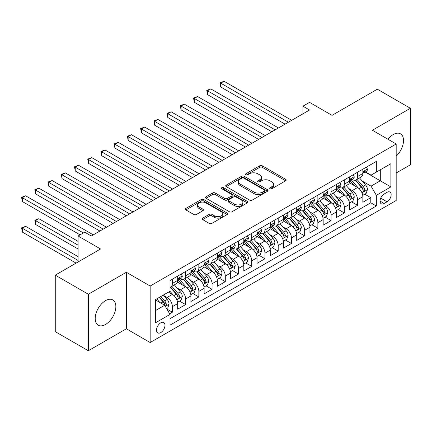<?xml version="1.0" encoding="UTF-8"?>
<svg xmlns="http://www.w3.org/2000/svg" width="432" height="432" viewBox="0 0 432 432"><rect width="100%" height="100%" fill="white"/><g stroke="black" fill="none" stroke-linecap="round" stroke-linejoin="round"><path stroke-width="0.65" d="M270.038 188.762A1.285 0.74 0 0 0 271.852 188.762L285.649 180.797A1.836 1.058 0 0 0 286.184 180.047A1.836 1.058 0 0 0 285.649 179.296L262.278 165.807A1.836 1.058 0 0 0 259.681 165.807L245.889 173.767A1.285 0.74 0 0 0 245.511 174.296A1.285 0.74 0 0 0 245.889 174.82A1.285 0.74 0 0 0 247.703 174.82L249.491 173.788A5.875 3.391 0 0 1 257.801 173.788L259.745 174.911A5.875 3.391 0 0 1 261.468 177.309A5.875 3.391 0 0 1 259.745 179.707L257.963 180.738A1.285 0.74 0 0 0 257.585 181.262A1.285 0.74 0 0 0 257.963 181.791A1.285 0.74 0 0 0 259.778 181.791L261.565 180.76A5.875 3.391 0 0 1 269.87 180.76L271.82 181.883A5.875 3.391 0 0 1 273.542 184.28A5.875 3.391 0 0 1 271.82 186.678L270.038 187.709A1.285 0.74 0 0 0 269.66 188.233A1.285 0.74 0 0 0 270.038 188.762L270.038 187.709M105.521 324.475A14.591 8.424 120 0 0 115.058 311.618A14.591 8.424 120 0 0 112.817 299.927A14.591 8.424 120 0 0 105.521 300.65A14.591 8.424 120 0 0 95.99 313.508A14.591 8.424 120 0 0 98.226 325.199A14.591 8.424 120 0 0 105.521 324.475M396.182 156.157A14.591 8.424 120 0 0 400.502 133.834A14.591 8.424 120 0 0 393.206 134.557A14.591 8.424 120 0 0 387.958 139.239M160.747 332.608A5.983 3.456 120 0 0 164.657 327.332A5.983 3.456 120 0 0 163.739 322.537A5.983 3.456 120 0 0 160.747 322.834A5.983 3.456 120 0 0 156.838 328.109A5.983 3.456 120 0 0 157.75 332.905A5.983 3.456 120 0 0 160.747 332.608M202.689 218.122A1.836 1.058 0 0 0 202.149 218.873A1.836 1.058 0 0 0 202.689 219.623L209.245 223.409A1.836 1.058 0 0 0 211.842 223.409L227.162 214.564A1.836 1.058 0 0 0 227.696 213.813A1.836 1.058 0 0 0 227.162 213.062L203.791 199.573A1.836 1.058 0 0 0 201.193 199.573L185.873 208.418A1.836 1.058 0 0 0 185.333 209.169A1.836 1.058 0 0 0 185.873 209.914L193.795 214.488A1.836 1.058 0 0 0 196.387 214.488L202.948 210.703A1.836 1.058 0 0 0 203.483 209.952A1.836 1.058 0 0 0 202.948 209.201L199.017 206.939A4.914 2.835 0 0 1 197.581 204.93A4.914 2.835 0 0 1 200.61 202.311A4.914 2.835 0 0 1 205.967 202.927L221.351 211.81A4.914 2.835 0 0 1 222.788 213.813A4.914 2.835 0 0 1 219.758 216.432A4.914 2.835 0 0 1 214.402 215.816L211.842 214.337A1.836 1.058 0 0 0 209.245 214.337L202.689 218.122L202.689 219.623M396.182 173.005L410.4 164.797L410.4 108.286L377.336 89.197L332.03 115.349L309.544 102.368L302.935 106.186L309.544 110.009L91.303 236.007L84.694 232.189L78.079 236.007L78.079 261.97M88.328 294.235L88.328 350.746L126.355 328.79L126.355 272.279L88.328 294.235L55.264 275.141L100.564 248.989L78.079 236.007M126.355 272.279L150.163 286.027L396.182 143.991L396.182 200.497L150.163 342.533L150.163 286.027M410.4 108.286L372.373 130.243L396.182 143.991M249.62 200.097A1.836 1.058 0 0 0 252.218 200.097L267.538 191.252A1.836 1.058 0 0 0 268.072 190.501A1.836 1.058 0 0 0 267.538 189.751L244.166 176.261A1.836 1.058 0 0 0 241.569 176.261L226.249 185.107A1.836 1.058 0 0 0 225.715 185.857A1.836 1.058 0 0 0 226.249 186.602L249.62 200.097M222.286 189.038A1.285 0.74 0 0 1 223.587 189.221L223.587 187.693L247.347 201.409A1.836 1.058 0 0 1 247.887 202.16A1.836 1.058 0 0 1 247.347 202.91L232.027 211.75A1.836 1.058 0 0 1 229.43 211.75L206.064 198.261L206.064 196.76A1.836 1.058 0 0 0 205.524 197.51A1.836 1.058 0 0 0 206.064 198.261M206.064 196.76L212.62 192.974A1.836 1.058 0 0 1 215.217 192.974L224.694 198.45A1.836 1.058 0 0 0 227.291 198.45L231.638 195.939A1.836 1.058 0 0 0 232.178 195.188A1.836 1.058 0 0 0 231.638 194.438L221.773 188.741A1.285 0.74 0 0 1 221.395 188.217A1.285 0.74 0 0 1 222.188 187.531A1.285 0.74 0 0 1 223.587 187.693M88.328 350.746L55.264 331.652L55.264 275.141M169.641 313.805L172.384 312.217L166.898 309.047M163.771 295.564L167.092 297.481A7.484 4.32 60 0 1 172.384 306.644L177.676 303.588L177.676 309.166L185.614 304.582L179.593 301.109M177.001 287.928L180.322 289.845A7.484 4.32 60 0 1 185.614 299.009L190.901 295.952L190.901 301.525L198.839 296.946L192.818 293.474M190.226 280.292L193.547 282.209A7.484 4.32 60 0 1 198.839 291.373L204.131 288.317L204.131 293.89L212.063 289.31L206.048 285.833M203.456 272.651L206.777 274.568A7.484 4.32 60 0 1 212.063 283.732L217.355 280.681L217.355 286.254L225.293 281.675L219.272 278.197M216.68 265.016L220.001 266.933A7.484 4.32 60 0 1 225.293 276.097L230.58 273.046L230.58 278.618L238.518 274.039L232.502 270.562M229.905 257.38L233.226 259.297A7.484 4.32 60 0 1 238.518 268.461L243.81 265.41L243.81 270.983L251.743 266.398L245.727 262.926M243.135 249.745L246.456 251.662A7.484 4.32 60 0 1 251.743 260.825L257.035 257.769L257.035 263.347L264.973 258.763L258.952 255.29M256.36 242.109L259.681 244.026A7.484 4.32 60 0 1 264.973 253.19L270.265 250.133L270.265 255.712L278.197 251.127L272.182 247.655M269.59 234.473L272.911 236.39A7.484 4.32 60 0 1 278.197 245.554L283.489 242.498L283.489 248.071L291.427 243.491L285.406 240.019M282.814 226.838L286.135 228.755A7.484 4.32 60 0 1 291.427 237.919L296.714 234.862L296.714 240.435L304.652 235.856L298.636 232.378M296.039 219.197L299.36 221.114A7.484 4.32 60 0 1 304.652 230.278L309.944 227.227L309.944 232.799L317.876 228.22L311.861 224.743M309.269 211.561L312.59 213.478A7.484 4.32 60 0 1 317.876 222.642L323.168 219.591L323.168 225.164L331.106 220.585L325.085 217.107M322.493 203.926L325.814 205.843A7.484 4.32 60 0 1 331.106 215.006L336.398 211.955L336.398 217.528L344.331 212.944L338.315 209.471M335.723 196.29L339.044 198.207A7.484 4.32 60 0 1 344.331 207.371L349.623 204.314L349.623 209.893L357.561 205.308L357.561 199.735A7.484 4.32 -120 0 0 352.269 190.571L348.948 188.654M351.54 201.836L357.561 205.308M177.676 303.588A7.484 4.32 -120 0 0 172.384 294.424L168.415 292.135M190.901 295.952A7.484 4.32 -120 0 0 185.614 286.789L177.433 282.069M204.131 288.317A7.484 4.32 -120 0 0 198.839 279.153L190.658 274.428M217.355 280.681A7.484 4.32 -120 0 0 212.063 271.517L203.888 266.792M230.58 273.046A7.484 4.32 -120 0 0 225.293 263.882L217.112 259.157M243.81 265.41A7.484 4.32 -120 0 0 238.518 256.246L230.337 251.521M257.035 257.769A7.484 4.32 -120 0 0 251.743 248.605L243.567 243.886M270.265 250.133A7.484 4.32 -120 0 0 264.973 240.97L256.792 236.25M283.489 242.498A7.484 4.32 -120 0 0 278.197 233.334L270.022 228.614M296.714 234.862A7.484 4.32 -120 0 0 291.427 225.698L283.246 220.973M309.944 227.227A7.484 4.32 -120 0 0 304.652 218.063L296.471 213.338M323.168 219.591A7.484 4.32 -120 0 0 317.876 210.427L309.701 205.702M336.398 211.955A7.484 4.32 -120 0 0 331.106 202.792L322.925 198.067M349.623 204.314A7.484 4.32 -120 0 0 344.331 195.151L336.15 190.431M387.056 192.326L384.145 194.006A5.8 3.348 120 0 0 380.354 199.12A5.8 3.348 120 0 0 381.245 203.764A5.8 3.348 120 0 0 384.145 203.477L387.056 201.798A5.8 3.348 120 0 0 390.841 196.684A5.8 3.348 120 0 0 389.956 192.04A5.8 3.348 120 0 0 387.056 192.326M155.455 310.613L164.711 305.267L170.003 314.431L170.003 325.123L376.342 205.999L376.342 195.307L371.05 186.143L362.173 181.019M170.003 314.431L155.455 322.834L155.455 299.619L170.003 291.217L170.003 280.525L376.342 161.401L376.342 172.093L390.89 163.69L390.89 186.905L376.342 195.307M180.252 278.807L180.322 278.845A7.484 4.32 60 0 0 184.064 279.218L189.351 276.161A7.484 4.32 -120 0 0 190.901 272.738L190.901 268.461M193.477 271.172L193.547 271.21A7.484 4.32 60 0 0 197.289 271.582L202.581 268.526A7.484 4.32 -120 0 0 204.131 265.102L204.131 260.825M206.707 263.536L206.777 263.574A7.484 4.32 60 0 0 210.514 263.947L215.806 260.89A7.484 4.32 -120 0 0 217.355 257.467L217.355 253.19M219.931 255.901L220.001 255.938A7.484 4.32 60 0 0 223.744 256.311L229.03 253.255A7.484 4.32 -120 0 0 230.58 249.831L230.58 245.554M233.161 248.26L233.226 248.303A7.484 4.32 60 0 0 236.968 248.67L242.26 245.619A7.484 4.32 -120 0 0 243.81 242.19L243.81 237.919M246.386 240.624L246.456 240.667A7.484 4.32 60 0 0 250.198 241.034L255.485 237.983A7.484 4.32 -120 0 0 257.035 234.554L257.035 230.278M259.61 232.988L259.681 233.032A7.484 4.32 60 0 0 263.423 233.399L268.715 230.342A7.484 4.32 -120 0 0 270.265 226.919L270.265 222.642M272.84 225.353L272.911 225.391A7.484 4.32 60 0 0 276.647 225.763L281.939 222.707A7.484 4.32 -120 0 0 283.489 219.283L283.489 215.006M286.065 217.717L286.135 217.755A7.484 4.32 60 0 0 289.877 218.128L295.164 215.071A7.484 4.32 -120 0 0 296.714 211.648L296.714 207.371M299.29 210.082L299.36 210.119A7.484 4.32 60 0 0 303.102 210.492L308.394 207.436A7.484 4.32 -120 0 0 309.944 204.012L309.944 199.735M312.52 202.446L312.59 202.484A7.484 4.32 60 0 0 316.332 202.856L321.619 199.8A7.484 4.32 -120 0 0 323.168 196.376L323.168 192.1M325.744 194.805L325.814 194.848A7.484 4.32 60 0 0 329.557 195.215L334.849 192.164A7.484 4.32 -120 0 0 336.398 188.735L336.398 184.464M338.974 187.169L339.044 187.213A7.484 4.32 60 0 0 342.781 187.58L348.073 184.529A7.484 4.32 -120 0 0 349.623 181.1L349.623 176.823M170.003 318.708L370.786 202.792L370.786 197.672L362.848 202.257L362.848 196.679A7.484 4.32 -120 0 0 357.561 187.515L349.38 182.795M352.199 179.534L352.269 179.572A7.484 4.32 -120 0 0 356.011 179.944A7.484 4.32 -120 0 0 357.561 176.521L357.561 172.244M356.011 179.944L361.298 176.888A7.484 4.32 -120 0 0 362.848 173.464L362.848 169.187M172.384 279.153L172.384 283.43A7.484 4.32 60 0 1 170.834 286.853A7.484 4.32 60 0 1 170.003 287.156M170.834 286.853L176.126 283.802A7.484 4.32 -120 0 0 177.676 280.373L177.676 276.097M185.614 271.517L185.614 275.794A7.484 4.32 60 0 1 184.064 279.218M198.839 263.882L198.839 268.159A7.484 4.32 60 0 1 197.289 271.582M212.063 256.241L212.063 260.518A7.484 4.32 60 0 1 210.514 263.947M225.293 248.605L225.293 252.882A7.484 4.32 60 0 1 223.744 256.311M238.518 240.97L238.518 245.246A7.484 4.32 60 0 1 236.968 248.67M251.743 233.334L251.743 237.611A7.484 4.32 60 0 1 250.198 241.034M264.973 225.698L264.973 229.975A7.484 4.32 60 0 1 263.423 233.399M278.197 218.063L278.197 222.34A7.484 4.32 60 0 1 276.647 225.763M291.427 210.427L291.427 214.704A7.484 4.32 60 0 1 289.877 218.128M304.652 202.786L304.652 207.063A7.484 4.32 60 0 1 303.102 210.492M317.876 195.151L317.876 199.427A7.484 4.32 60 0 1 316.332 202.856M331.106 187.515L331.106 191.792A7.484 4.32 60 0 1 329.557 195.215M344.331 179.879L344.331 184.156A7.484 4.32 60 0 1 342.781 187.58M344.331 207.371L344.331 212.944M331.106 215.006L331.106 220.585M317.876 222.642L317.876 228.22M304.652 230.278L304.652 235.856M291.427 237.919L291.427 243.491M278.197 245.554L278.197 251.127M264.973 253.19L264.973 258.763M251.743 260.825L251.743 266.398M238.518 268.461L238.518 274.039M225.293 276.097L225.293 281.675M212.063 283.732L212.063 289.31M198.839 291.373L198.839 296.946M185.614 299.009L185.614 304.582M172.384 306.644L172.384 312.217M164.711 305.267L155.455 299.921M371.05 186.143L380.311 180.797L380.311 169.798L390.89 163.69M365.159 172.049L390.89 186.905M365.423 171.898L371.05 175.144L376.342 172.093M126.355 328.79L150.163 342.533M302.935 106.186L302.935 113.827M364.77 194.2L370.786 197.672M370.786 202.792L376.342 205.999M270.551 188.941L271.82 188.206A5.875 3.391 0 0 0 273.542 185.809L273.542 184.28M261.468 177.309L261.468 178.837A5.875 3.391 0 0 1 259.745 181.235L258.476 181.969M285.622 180.808L262.278 167.33A1.836 1.058 0 0 0 259.681 167.33L246.402 174.998M267.511 191.268L244.166 177.79A1.836 1.058 0 0 0 241.569 177.79L226.276 186.619M264.292 191.025A1.285 0.74 0 0 0 264.665 190.501A1.285 0.74 0 0 0 264.292 189.977L243.778 178.135A1.285 0.74 0 0 0 241.958 178.135L240.079 179.221A5.875 3.391 0 0 0 238.356 181.618A5.875 3.391 0 0 0 240.079 184.021L254.097 192.116A5.875 3.391 0 0 0 262.408 192.116L264.292 191.025L264.292 192.553A1.285 0.74 0 0 0 264.665 192.029L264.665 190.501M238.356 181.618L238.356 183.146A5.875 3.391 0 0 0 240.079 185.544L240.079 184.021M264.292 192.553L262.408 193.644A5.875 3.391 0 0 1 254.097 193.644L240.079 185.544M206.086 198.277L212.62 194.503L212.62 192.974M232.178 195.188L232.178 196.717A1.836 1.058 0 0 1 231.638 197.462L227.291 199.973A1.836 1.058 0 0 1 224.694 199.973L215.217 194.503A1.836 1.058 0 0 0 212.62 194.503M223.587 189.221L247.325 202.921M234.527 204.125A4.914 2.835 0 0 0 239.879 204.741A4.914 2.835 0 0 0 242.914 202.122A4.914 2.835 0 0 0 241.472 200.113L236.05 196.987A1.836 1.058 0 0 0 233.458 196.987L229.106 199.498A1.836 1.058 0 0 0 228.571 200.248A1.836 1.058 0 0 0 229.106 200.999L234.527 204.125L234.527 205.654A4.914 2.835 0 0 0 239.879 206.269A4.914 2.835 0 0 0 242.914 203.65L242.914 202.122M228.571 200.248L228.571 201.776A1.836 1.058 0 0 0 229.106 202.522L229.106 200.999M234.527 205.654L229.106 202.522M222.788 213.813L222.788 215.341A4.914 2.835 0 0 1 219.758 217.96A4.914 2.835 0 0 1 214.402 217.345L211.842 215.865A1.836 1.058 0 0 0 209.245 215.865L202.711 219.64M197.581 204.93L197.581 206.458A4.914 2.835 0 0 0 199.017 208.462L199.017 206.939M202.921 210.719L199.017 208.462M227.135 214.58L203.791 201.101A1.836 1.058 0 0 0 201.193 201.101L185.9 209.93M362.74 195.372L366.158 193.396L367.481 189.578A4.957 2.862 -120 0 0 365.548 184.923L359.505 177.925M358.295 188.001L351.389 180.004M354.364 185.674L350.357 181.03A11.88 6.858 -120 0 0 349.985 180.619M220.73 117.531L258.622 139.406L194.276 102.254L194.276 98.437L197.581 96.53L265.237 135.589M355.336 180.214L361.449 187.288A4.957 2.862 60 0 1 363.215 190.706L363.577 191.295L364.246 191.198L364.802 189.788A4.957 2.862 -120 0 0 363.037 186.376L356.994 179.377M355.693 180.101L362.264 187.704A2.527 1.458 60 0 1 362.902 188.692L364.802 189.788M366.352 167.162L367.481 169.112A4.957 2.862 60 0 1 366.455 171.304L363.938 172.757A4.957 2.862 -120 0 0 364.802 171.612L364.7 171.175M288.382 122.224L220.73 83.165L224.035 81.254L291.692 120.317M363.015 172.989L363.037 172.989A4.957 2.862 -120 0 0 363.938 172.757M364.165 171.245L364.802 171.612C364.489 170.867 363.96 171.175 363.215 172.53A4.957 2.862 60 0 1 362.848 173.237M285.077 124.135L220.73 86.983L220.73 83.165L220.001 82.744L224.035 81.254M220.73 86.983L220.001 82.744M349.51 203.008L352.928 201.031L354.251 197.213A4.957 2.862 -120 0 0 352.323 192.559L346.28 185.566M345.065 195.637L338.159 187.639M341.14 193.309L337.127 188.665A11.88 6.858 -120 0 0 336.76 188.255M207.5 125.167L245.398 147.042L181.046 109.89L181.046 106.072L184.356 104.166L252.007 143.224M342.106 187.85L348.219 194.929A4.957 2.862 60 0 1 349.99 198.342L350.347 198.931L351.022 198.833L351.578 197.424A4.957 2.862 -120 0 0 349.807 194.011L343.764 187.013M342.468 187.736L349.034 195.34A2.527 1.458 60 0 1 349.672 196.328L351.578 197.424M336.285 210.643L339.703 208.667L341.026 204.849A4.957 2.862 -120 0 0 339.093 200.194L333.05 193.201M331.841 203.272L324.934 195.275M327.91 200.945L323.903 196.301A11.88 6.858 -120 0 0 323.536 195.89M194.276 132.802L232.168 154.678L167.821 117.531L167.821 113.708L171.126 111.802L238.783 150.86M328.882 195.485L334.994 202.565A4.957 2.862 60 0 1 336.76 205.978L337.122 206.566L337.792 206.469L338.348 205.06A4.957 2.862 -120 0 0 336.582 201.647L330.539 194.648M329.243 195.372L335.81 202.975A2.527 1.458 60 0 1 336.447 203.963L338.348 205.06M323.06 218.279L326.479 216.308L327.796 212.485A4.957 2.862 -120 0 0 325.868 207.835L319.826 200.837M318.616 210.908L311.71 202.91M314.685 208.58L310.673 203.942A11.88 6.858 -120 0 0 310.306 203.526M181.046 140.438L218.943 162.319L154.597 125.167L154.597 121.349L157.901 119.437L225.558 158.495M315.657 203.121L321.77 210.2A4.957 2.862 60 0 1 323.536 213.613L323.897 214.202L324.567 214.11L325.123 212.701A4.957 2.862 -120 0 0 323.357 209.282L317.309 202.289M316.013 203.008L322.585 210.611A2.527 1.458 60 0 1 323.217 211.599L325.123 212.701M309.83 225.914L313.249 223.943L314.572 220.126A4.957 2.862 -120 0 0 312.644 215.471L306.596 208.472M305.386 218.543L298.48 210.546M301.455 216.216L297.448 211.577A11.88 6.858 -120 0 0 297.081 211.162M167.821 148.073L205.713 169.954L141.367 132.802L141.367 128.984L144.677 127.073L212.328 166.136M302.427 210.762L308.54 217.836A4.957 2.862 60 0 1 310.311 221.249L310.667 221.837L311.337 221.746L311.893 220.336A4.957 2.862 -120 0 0 310.127 216.918L304.085 209.925M302.789 210.643L309.355 218.246A2.527 1.458 60 0 1 309.992 219.235L311.893 220.336M353.128 174.803L354.251 176.747A4.957 2.862 60 0 1 353.225 178.94L350.714 180.392A4.957 2.862 -120 0 0 351.578 179.253L351.47 178.81M275.157 129.859L207.5 90.801L210.811 88.889L278.462 127.953M349.79 180.625L349.807 180.625A4.957 2.862 -120 0 0 350.714 180.392M350.935 178.88L351.578 179.253C351.265 178.502 350.735 178.81 349.99 180.166A4.957 2.862 60 0 1 349.623 180.873M271.852 131.771L207.5 94.619L207.5 90.801L206.777 90.38L210.811 88.889M207.5 94.619L206.777 90.38M339.903 182.439L341.026 184.383A4.957 2.862 60 0 1 340 186.575L337.484 188.028A4.957 2.862 -120 0 0 338.348 186.889L338.245 186.446M261.932 137.5L193.547 98.015L197.581 96.53M336.56 188.26L336.582 188.26A4.957 2.862 -120 0 0 337.484 188.028M337.711 186.516L338.348 186.889C338.04 186.138 337.511 186.446 336.76 187.801A4.957 2.862 60 0 1 336.398 188.509M194.276 102.254L193.547 98.015M326.673 190.075L327.796 192.019A4.957 2.862 60 0 1 326.77 194.216L324.259 195.664A4.957 2.862 -120 0 0 325.123 194.524L325.021 194.081M248.702 145.136L180.322 105.656L184.356 104.166M323.336 195.896L323.357 195.896A4.957 2.862 -120 0 0 324.259 195.664M324.481 194.152L325.123 194.524C324.81 193.779 324.281 194.081 323.536 195.442A4.957 2.862 60 0 1 323.168 196.144M181.046 109.89L180.322 105.656M313.448 197.71L314.572 199.66A4.957 2.862 60 0 1 313.546 201.852L311.035 203.299A4.957 2.862 -120 0 0 311.893 202.16L311.791 201.722M235.478 152.771L167.092 113.292L171.126 111.802M310.106 203.531L310.127 203.531A4.957 2.862 -120 0 0 311.035 203.299M311.256 201.793L311.893 202.16C311.585 201.415 311.056 201.717 310.311 203.078A4.957 2.862 60 0 1 309.944 203.78M167.821 117.531L167.092 113.292M296.606 233.55L300.024 231.579L301.347 227.761A4.957 2.862 -120 0 0 299.414 223.106L293.371 216.108M292.162 226.184L285.255 218.187M288.23 223.852L284.224 219.213A11.88 6.858 -120 0 0 283.851 218.797M154.597 155.709L192.488 177.59L128.142 140.438L128.142 136.62L131.447 134.708L199.103 173.772M289.202 218.398L295.315 225.472A4.957 2.862 60 0 1 297.081 228.89L297.443 229.473L298.112 229.381L298.669 227.972A4.957 2.862 -120 0 0 296.903 224.559L290.86 217.561M289.559 218.279L296.131 225.882A2.527 1.458 60 0 1 296.768 226.87L298.669 227.972M300.224 205.346L301.347 207.295A4.957 2.862 60 0 1 300.321 209.488L297.805 210.94A4.957 2.862 -120 0 0 298.669 209.795L298.566 209.358M222.248 160.407L153.868 120.928L157.901 119.437M296.881 211.172L296.903 211.172A4.957 2.862 -120 0 0 297.805 210.94M298.031 209.428L298.669 209.795C298.355 209.05 297.826 209.353 297.081 210.713A4.957 2.862 60 0 1 296.714 211.415M154.597 125.167L153.868 120.928M283.376 241.186L286.794 239.215L288.117 235.397A4.957 2.862 -120 0 0 286.189 230.742L280.147 223.744M278.932 233.82L272.025 225.823M275.006 231.487L270.994 226.849A11.88 6.858 -120 0 0 270.626 226.433M141.367 163.345L179.264 185.225L114.912 148.073L114.912 144.256L118.222 142.349L185.873 181.408M275.972 226.033L282.085 233.107A4.957 2.862 60 0 1 283.856 236.525L284.218 237.114L284.888 237.017L285.444 235.607A4.957 2.862 -120 0 0 283.673 232.195L277.63 225.196M276.334 225.914L282.901 233.523A2.527 1.458 60 0 1 283.538 234.511L285.444 235.607M286.994 212.981L288.117 214.931A4.957 2.862 60 0 1 287.091 217.123L284.58 218.576A4.957 2.862 -120 0 0 285.444 217.431L285.336 216.994M209.023 168.043L140.643 128.563L144.677 127.073M283.657 218.808L283.673 218.808A4.957 2.862 -120 0 0 284.58 218.576M284.801 217.064L285.444 217.431C285.131 216.686 284.602 216.994 283.856 218.349A4.957 2.862 60 0 1 283.489 219.056M141.367 132.802L140.643 128.563M270.151 248.827L273.569 246.85L274.892 243.032A4.957 2.862 -120 0 0 272.959 238.378L266.917 231.379M265.707 241.456L258.8 233.458M261.776 239.128L257.769 234.484A11.88 6.858 -120 0 0 257.402 234.074M128.142 170.986L166.034 192.861L101.687 155.709L101.687 151.891L104.992 149.985L172.649 189.043M262.748 233.669L268.861 240.748A4.957 2.862 60 0 1 270.626 244.161L270.988 244.75L271.658 244.652L272.214 243.243A4.957 2.862 -120 0 0 270.448 239.83L264.406 232.832M263.11 233.555L269.676 241.159A2.527 1.458 60 0 1 270.313 242.147L272.214 243.243M273.769 220.617L274.892 222.566A4.957 2.862 60 0 1 273.866 224.759L271.35 226.211A4.957 2.862 -120 0 0 272.214 225.067L272.111 224.629M195.799 175.678L127.413 136.199L131.447 134.708M270.427 226.444L270.448 226.444A4.957 2.862 -120 0 0 271.35 226.211M271.577 224.699L272.214 225.067C271.906 224.321 271.377 224.629 270.626 225.985A4.957 2.862 60 0 1 270.265 226.692M128.142 140.438L127.413 136.199M256.927 256.462L260.345 254.486L261.662 250.668A4.957 2.862 -120 0 0 259.735 246.013L253.692 239.02M252.482 249.091L245.576 241.094M248.551 246.764L244.539 242.12A11.88 6.858 -120 0 0 244.172 241.709M114.912 178.621L152.809 200.497L88.463 163.345L88.463 159.527L91.768 157.621L159.424 196.679M249.523 241.304L255.636 248.384A4.957 2.862 60 0 1 257.402 251.797L257.764 252.385L258.433 252.288L258.989 250.879A4.957 2.862 -120 0 0 257.224 247.466L251.176 240.467M249.88 241.191L256.451 248.794A2.527 1.458 60 0 1 257.083 249.782L258.989 250.879M260.539 228.258L261.662 230.202A4.957 2.862 60 0 1 260.636 232.394L258.125 233.847A4.957 2.862 -120 0 0 258.989 232.708L258.887 232.265M182.569 183.314L114.188 143.834L118.222 142.349M257.202 234.079L257.224 234.079A4.957 2.862 -120 0 0 258.125 233.847M258.347 232.335L258.989 232.708C258.676 231.957 258.147 232.265 257.402 233.62A4.957 2.862 60 0 1 257.035 234.328M114.912 148.073L114.188 143.834M243.697 264.098L247.115 262.121L248.438 258.304A4.957 2.862 -120 0 0 246.51 253.649L240.462 246.656M239.252 256.727L232.346 248.729M235.321 254.399L231.314 249.755A11.88 6.858 -120 0 0 230.947 249.345M101.687 186.257L139.585 208.132L75.233 170.986L75.233 167.162L78.543 165.256L146.194 204.314M236.293 248.94L242.406 256.019A4.957 2.862 60 0 1 244.177 259.432L244.534 260.021L245.203 259.929L245.759 258.514A4.957 2.862 -120 0 0 243.994 255.101L237.951 248.103M236.655 248.827L243.221 256.43A2.527 1.458 60 0 1 243.859 257.418L245.759 258.514M247.315 235.894L248.438 237.838A4.957 2.862 60 0 1 247.412 240.03L244.901 241.483A4.957 2.862 -120 0 0 245.759 240.343L245.657 239.9M169.344 190.955L100.958 151.47L104.992 149.985M243.977 241.715L243.994 241.715A4.957 2.862 -120 0 0 244.901 241.483M245.122 239.971L245.759 240.343C245.452 239.593 244.922 239.9 244.177 241.256A4.957 2.862 60 0 1 243.81 241.963M101.687 155.709L100.958 151.47M230.472 271.733L233.89 269.762L235.213 265.939A4.957 2.862 -120 0 0 233.28 261.29L227.237 254.291M226.028 264.362L219.121 256.365M222.097 262.035L218.09 257.396A11.88 6.858 -120 0 0 217.717 256.981M88.463 193.892L126.355 215.773L62.008 178.621L62.008 174.803L65.313 172.892L132.97 211.95M223.069 256.576L229.181 263.655A4.957 2.862 60 0 1 230.947 267.068L231.309 267.656L231.979 267.565L232.535 266.155A4.957 2.862 -120 0 0 230.769 262.737L224.726 255.744M223.425 256.462L229.997 264.065A2.527 1.458 60 0 1 230.634 265.054L232.535 266.155M234.09 243.529L235.213 245.473A4.957 2.862 60 0 1 234.187 247.671L231.671 249.118A4.957 2.862 -120 0 0 232.535 247.979L232.432 247.536M156.114 198.59L87.734 159.111L91.768 157.621M230.747 249.35L230.769 249.35A4.957 2.862 -120 0 0 231.671 249.118M231.898 247.606L232.535 247.979C232.222 247.234 231.692 247.536 230.947 248.897A4.957 2.862 60 0 1 230.58 249.599M88.463 163.345L87.734 159.111M217.242 279.369L220.66 277.398L221.983 273.58A4.957 2.862 -120 0 0 220.055 268.925L214.013 261.927M212.798 271.998L205.891 264.006M208.872 269.671L204.86 265.032A11.88 6.858 -120 0 0 204.493 264.616M75.233 201.528L113.13 223.409L48.784 186.257L48.784 182.439L52.088 180.527L119.74 219.591M209.844 264.217L215.951 271.291A4.957 2.862 60 0 1 217.723 274.703L218.084 275.292L218.754 275.2L219.31 273.791A4.957 2.862 -120 0 0 217.539 270.373L211.496 263.38M210.2 264.098L216.767 271.701A2.527 1.458 60 0 1 217.404 272.689L219.31 273.791M220.86 251.165L221.983 253.114A4.957 2.862 60 0 1 220.957 255.307L218.446 256.754A4.957 2.862 -120 0 0 219.31 255.614L219.202 255.177M142.889 206.226L74.509 166.747L78.543 165.256M217.523 256.986L217.539 256.986A4.957 2.862 -120 0 0 218.446 256.754M218.668 255.247L219.31 255.614C218.997 254.869 218.468 255.172 217.723 256.532A4.957 2.862 60 0 1 217.355 257.234M75.233 170.986L74.509 166.747M204.017 287.005L207.436 285.034L208.759 281.216A4.957 2.862 -120 0 0 206.825 276.561L200.783 269.563M199.573 279.639L192.667 271.642M195.642 277.306L191.635 272.668A11.88 6.858 -120 0 0 191.268 272.252M62.008 209.164L99.9 231.044L35.554 193.892L35.554 190.075L38.858 188.163L106.515 227.227M196.614 271.852L202.727 278.926A4.957 2.862 60 0 1 204.493 282.344L204.854 282.928L205.524 282.836L206.08 281.426A4.957 2.862 -120 0 0 204.314 278.014L198.272 271.015M196.976 271.733L203.542 279.337A2.527 1.458 60 0 1 204.179 280.325L206.08 281.426M207.635 258.8L208.759 260.75A4.957 2.862 60 0 1 207.733 262.942L205.216 264.395A4.957 2.862 -120 0 0 206.08 263.25L205.978 262.813M129.665 213.862L61.279 174.382L65.313 172.892M204.293 264.627L204.314 264.627A4.957 2.862 -120 0 0 205.216 264.395M205.443 262.883L206.08 263.25C205.772 262.505 205.243 262.807 204.493 264.168A4.957 2.862 60 0 1 204.131 264.87M62.008 178.621L61.279 174.382M194.405 266.436L195.529 268.385A4.957 2.862 60 0 1 194.503 270.578L191.992 272.03A4.957 2.862 -120 0 0 192.856 270.886L192.753 270.448M116.435 221.497L48.055 182.018L52.088 180.527M191.068 272.263L191.09 272.263A4.957 2.862 -120 0 0 191.992 272.03M192.213 270.518L192.856 270.886C192.542 270.14 192.013 270.448 191.268 271.804A4.957 2.862 60 0 1 190.901 272.511M48.784 186.257L48.055 182.018M181.181 274.077L182.304 276.021A4.957 2.862 60 0 1 181.278 278.213L178.767 279.666A4.957 2.862 -120 0 0 179.626 278.521L179.523 278.084M103.21 229.133L34.825 189.653L38.858 188.163M177.844 279.898L177.86 279.898A4.957 2.862 -120 0 0 178.767 279.666M178.988 278.154L179.626 278.521C179.318 277.776 178.789 278.084 178.043 279.439A4.957 2.862 60 0 1 177.676 280.147M35.554 193.892L34.825 189.653M190.793 294.64L194.211 292.669L195.529 288.851A4.957 2.862 -120 0 0 193.601 284.197L187.558 277.198M186.349 287.275L179.442 279.277M182.417 284.942L178.405 280.303A11.88 6.858 -120 0 0 178.038 279.887M48.784 216.805L80.06 234.862L22.329 201.528L22.329 197.71L25.634 195.804L93.29 234.862M183.389 279.488L189.502 286.562A4.957 2.862 60 0 1 191.268 289.98L191.63 290.569L192.299 290.471L192.856 289.062A4.957 2.862 -120 0 0 191.09 285.649L185.042 278.651M183.746 279.369L190.318 286.978A2.527 1.458 60 0 1 190.949 287.966L192.856 289.062M177.563 302.281L180.981 300.305L182.304 296.487A4.957 2.862 -120 0 0 180.376 291.832L174.328 284.834M173.119 294.91L169.954 291.244M169.187 292.583L168.674 291.983M78.079 241.353L38.858 218.711L35.554 220.622L35.554 224.44L78.079 248.989M170.159 287.123L176.272 294.203A4.957 2.862 60 0 1 178.043 297.616L178.4 298.204L179.069 298.107L179.626 296.698A4.957 2.862 -120 0 0 177.86 293.285L171.817 286.286M170.521 287.01L177.088 294.613A2.527 1.458 60 0 1 177.725 295.601L179.626 296.698M35.554 224.44L34.825 220.201L78.079 245.171M34.825 220.201L38.858 218.711M166.633 308.594L167.756 307.94L169.079 304.123A4.957 2.862 -120 0 0 167.146 299.468L163.345 295.067M159.791 302.427L156.73 298.885M155.963 300.218L155.455 299.63M78.079 256.624L25.634 226.346L22.329 228.258L22.329 232.076L76.091 263.115M159.241 297.432L163.048 301.838A4.957 2.862 60 0 1 164.813 305.251L165.175 305.84L165.845 305.743L166.401 304.333A4.957 2.862 -120 0 0 164.635 300.92L160.828 296.514M159.548 297.254L163.863 302.249A2.527 1.458 60 0 1 164.5 303.237L166.401 304.333M22.329 232.076L21.6 227.837L78.079 260.442M21.6 227.837L25.634 226.346M83.371 232.951L21.6 197.289L25.634 195.804M22.329 201.528L21.6 197.289M167.092 297.481L172.384 294.424M180.322 289.845L185.614 286.789M193.547 282.209L198.839 279.153M206.777 274.568L212.063 271.517M220.001 266.933L225.293 263.882M233.226 259.297L238.518 256.246M246.456 251.662L251.743 248.605M259.681 244.026L264.973 240.97M272.911 236.39L278.197 233.334M286.135 228.755L291.427 225.698M299.36 221.114L304.652 218.063M312.59 213.478L317.876 210.427M325.814 205.843L331.106 202.792M339.044 198.207L344.331 195.151M352.269 190.571L357.561 187.515M357.561 176.521L362.848 173.464M172.384 283.43L177.676 280.373M185.614 275.794L190.901 272.738M198.839 268.159L204.131 265.102M212.063 260.518L217.355 257.467M225.293 252.882L230.58 249.831M238.518 245.246L243.81 242.19M251.743 237.611L257.035 234.554M264.973 229.975L270.265 226.919M278.197 222.34L283.489 219.283M291.427 214.704L296.714 211.648M304.652 207.063L309.944 204.012M317.876 199.427L323.168 196.376M331.106 191.792L336.398 188.735M344.331 184.156L349.623 181.1M357.561 199.735L362.848 196.679M380.711 198.137L387.056 201.798M380.047 201.107L384.145 203.477M271.82 188.206L271.82 186.678M257.963 181.791L257.963 180.738M259.745 181.235L259.745 179.707M245.889 174.82L245.889 173.767M259.681 167.33L259.681 165.807M262.278 167.33L262.278 165.807M285.649 180.797L285.649 179.296M226.249 186.602L226.249 185.107M241.569 177.79L241.569 176.261M244.166 177.79L244.166 176.261M267.538 191.252L267.538 189.751M254.097 193.644L254.097 192.116M262.408 193.644L262.408 192.116M215.217 194.503L215.217 192.974M224.694 199.973L224.694 198.45M227.291 199.973L227.291 198.45M231.638 197.462L231.638 195.939M247.347 202.91L247.347 201.409M209.245 215.865L209.245 214.337M211.842 215.865L211.842 214.337M214.402 217.345L214.402 215.816M202.948 210.703L202.948 209.201M185.873 209.914L185.873 208.418M201.193 201.101L201.193 199.573M203.791 201.101L203.791 199.573M227.162 214.564L227.162 213.062M361.984 192.829L367.448 189.675M363.037 186.376L365.548 184.923M359.084 188.654L361.449 187.288M367.448 169.052L362.848 171.709M348.754 200.464L354.218 197.311M349.807 194.011L352.323 192.559M345.859 196.29L348.219 194.929M335.529 208.1L340.994 204.946M336.582 201.647L339.093 200.194M332.629 203.931L334.994 202.565M322.304 215.735L327.764 212.582M323.357 209.282L325.868 207.835M319.405 211.567L321.77 210.2M309.074 223.371L314.539 220.217M310.127 216.918L312.644 215.471M306.175 219.202L308.54 217.836M354.218 176.693L349.623 179.345M340.994 184.329L336.398 186.98M327.764 191.965L323.168 194.616M314.539 199.6L309.944 202.252M295.85 231.012L301.315 227.853M296.903 224.559L299.414 223.106M292.95 226.838L295.315 225.472M301.315 207.236L296.714 209.893M282.62 238.648L288.085 235.494M283.673 232.195L286.189 230.742M279.725 234.473L282.085 233.107M288.085 214.871L283.489 217.528M269.395 246.283L274.86 243.13M270.448 239.83L272.959 238.378M266.495 242.109L268.861 240.748M274.86 222.512L270.265 225.164M256.171 253.919L261.63 250.765M257.224 247.466L259.735 246.013M253.271 249.745L255.636 248.384M261.63 230.148L257.035 232.799M242.941 261.554L248.405 258.401M243.994 255.101L246.51 253.649M240.041 257.386L242.406 256.019M248.405 237.784L243.81 240.435M229.716 269.19L235.181 266.036M230.769 262.737L233.28 261.29M226.816 265.021L229.181 263.655M235.181 245.419L230.58 248.071M216.486 276.826L221.951 273.672M217.539 270.373L220.055 268.925M213.592 272.657L215.951 271.291M221.951 253.055L217.355 255.712M203.261 284.467L208.726 281.308M204.314 278.014L206.825 276.561M200.362 280.292L202.727 278.926M208.726 260.69L204.131 263.347M195.496 268.326L190.901 270.983M182.272 275.967L177.676 278.618M190.037 292.102L195.496 288.949M191.09 285.649L193.601 284.197M187.137 287.928L189.502 286.562M176.807 299.738L182.272 296.584M177.86 293.285L180.376 291.832M173.907 295.564L176.272 294.203M165.343 306.358L169.047 304.22M164.635 300.92L167.146 299.468M160.909 303.07L163.048 301.838"/></g></svg>
